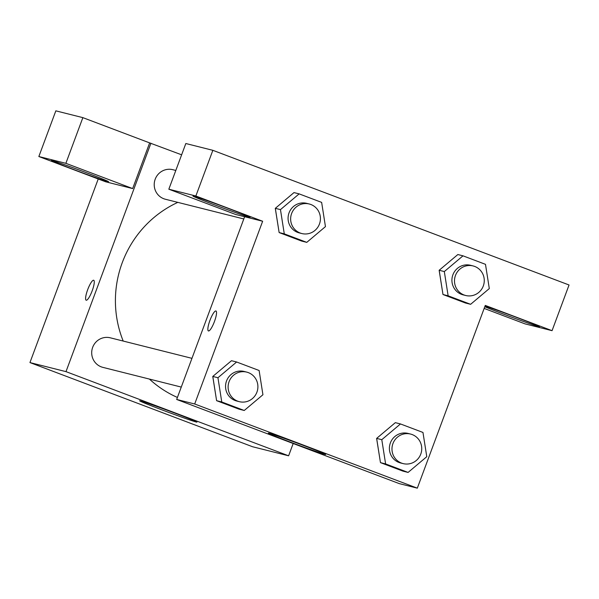 <?xml version="1.0" encoding="UTF-8"?>
<svg xmlns="http://www.w3.org/2000/svg" width="599" height="599" viewBox="0 0 599 599"><rect width="100%" height="100%" fill="white"/><g stroke="black" fill="none" stroke-linecap="round" stroke-linejoin="round"><path stroke-width="0.9" d="M293.181 443.507L288.613 455.802L252.576 446.742L29.95 362.575L98.229 178.981M86.219 300.226A10.662 2.306 110.7 0 1 86.159 300.204A10.662 2.306 110.7 0 1 87.776 289.414A10.662 2.306 110.7 0 1 93.706 280.257A10.662 2.306 110.7 0 1 92.141 290.919A10.662 2.306 110.7 0 1 86.219 300.226M132.656 188.573L105.634 181.782L38.845 156.526L65.875 163.325L132.656 188.573L149.645 142.891L181.624 154.812M288.613 455.802L65.987 371.635L29.95 362.575M65.987 371.635L150.933 143.213M93.706 280.257A10.662 2.306 -69.3 0 0 87.783 289.422A10.662 2.306 -69.3 0 0 86.166 300.211M73.527 169.48A30.474 0.741 20.4 0 1 51.402 160.472A30.474 0.741 20.4 0 1 80.221 170.393A30.474 0.741 20.4 0 1 108.524 181.714A30.474 0.741 20.4 0 1 73.527 169.48M65.875 163.325L82.864 117.636L149.645 142.891M38.845 156.526L55.834 110.845L82.864 117.636M161.835 409.828A30.571 0.749 20.4 0 1 139.634 400.798A30.571 0.749 20.4 0 1 168.551 410.749A30.571 0.749 20.4 0 1 196.944 422.108A30.571 0.749 20.4 0 1 161.835 409.828M175.807 170.445L172.826 169.697A15.237 14.87 104.1 0 0 155.193 179.213A15.237 14.87 104.1 0 0 165.391 199.25L243.8 218.957M191.965 358.344L110.298 337.814A15.237 14.87 104.1 0 0 92.673 347.33A15.237 14.87 104.1 0 0 102.871 367.367L181.272 387.081M177.821 202.372A106.772 104.211 104.1 0 0 122.263 262.639A106.772 104.211 104.1 0 0 123.199 341.056M149.398 379.062A106.772 104.211 104.1 0 0 177.416 397.444M484.157 308.418L525.031 323.872L552.061 330.67L485.272 305.423L417.316 488.155L399.293 483.625L176.668 399.458L244.632 216.718L235.624 214.457L168.836 189.209L195.858 196L262.647 221.248L244.632 216.718M168.836 189.209L185.825 143.52L212.855 150.319L569.05 284.989L552.061 330.67M215.101 205.068A30.474 0.741 20.4 0 1 192.975 196.06A30.474 0.741 20.4 0 1 221.795 205.989A30.474 0.741 20.4 0 1 250.097 217.302A30.474 0.741 20.4 0 1 215.101 205.068M485.01 306.134A30.474 0.741 20.4 0 1 517.192 317.65A30.474 0.741 20.4 0 1 539.504 326.725A30.474 0.741 20.4 0 1 504.508 314.482A30.474 0.741 20.4 0 1 484.793 306.703M195.858 196L212.855 150.319M306.77 242.363L284.278 233.857L280.467 209.62L299.148 193.881L321.641 202.387L325.452 226.624L306.77 242.363L301.626 241.068L279.134 232.562L275.285 208.332M244.25 410.48L221.757 401.974L217.946 377.737L236.627 361.998L259.12 370.504L262.931 394.741L244.25 410.48L239.106 409.184L216.606 400.679L212.765 376.449M408.099 472.424L385.606 463.926L381.795 439.681L400.476 423.95L422.969 432.456L426.78 456.693L408.099 472.424L402.955 471.136L380.462 462.63L376.614 438.393M470.627 304.307L448.134 295.809L444.316 271.564L462.997 255.833L485.49 264.339L489.301 288.576L470.627 304.307L465.475 303.012L442.983 294.513L439.142 270.276M417.316 488.155L194.69 403.988L262.647 221.248M269.078 433.249A30.571 0.749 20.4 0 1 300.369 444.271A30.571 0.749 20.4 0 1 325.646 454.461A30.571 0.749 20.4 0 1 296.73 444.51A30.571 0.749 20.4 0 1 268.337 433.152A30.571 0.749 20.4 0 1 269.078 433.249M194.69 403.988L176.668 399.458M208.474 330.962A10.662 2.306 110.7 0 1 208.415 330.94A10.662 2.306 110.7 0 1 210.032 320.151A10.662 2.306 110.7 0 1 215.962 310.986A10.662 2.306 110.7 0 1 214.397 321.656A10.662 2.306 110.7 0 1 208.474 330.962M215.969 310.993A10.662 2.306 -69.3 0 0 210.039 320.151A10.662 2.306 -69.3 0 0 208.422 330.94M410.577 434.058L408.001 433.414A15.237 14.87 104.1 0 0 389.867 444.563A15.237 14.87 104.1 0 0 400.574 462.967L403.149 463.611A15.237 14.87 104.1 0 0 420.775 454.094A15.237 14.87 104.1 0 0 410.577 434.058A15.237 14.87 104.1 0 0 392.442 445.207A15.237 14.87 104.1 0 0 403.149 463.611M381.795 439.681L376.644 438.393L395.325 422.654L400.476 423.95M402.955 471.136L380.462 462.63L376.644 438.393M385.606 463.926L380.462 462.63M246.728 372.114L244.152 371.462A15.237 14.87 104.1 0 0 226.018 382.619A15.237 14.87 104.1 0 0 236.725 401.016L239.293 401.667A15.237 14.87 104.1 0 0 256.926 392.15A15.237 14.87 104.1 0 0 246.728 372.114A15.237 14.87 104.1 0 0 228.586 383.263A15.237 14.87 104.1 0 0 239.293 401.667M217.946 377.737L212.795 376.442L231.476 360.71L236.627 361.998M239.106 409.184L216.606 400.679L212.795 376.442M221.757 401.974L216.606 400.679M473.098 265.941L470.529 265.297A15.237 14.87 104.1 0 0 452.387 276.446A15.237 14.87 104.1 0 0 463.094 294.85L465.67 295.494A15.237 14.87 104.1 0 0 483.296 285.978A15.237 14.87 104.1 0 0 473.098 265.941A15.237 14.87 104.1 0 0 454.963 277.09A15.237 14.87 104.1 0 0 465.67 295.494M444.316 271.564L439.172 270.269L457.853 254.538L462.997 255.833M465.475 303.012L442.983 294.513L439.172 270.269M448.134 295.809L442.983 294.513M309.249 203.989L306.673 203.346A15.237 14.87 104.1 0 0 288.538 214.494A15.237 14.87 104.1 0 0 299.245 232.899L301.821 233.543A15.237 14.87 104.1 0 0 319.447 224.033A15.237 14.87 104.1 0 0 309.249 203.989A15.237 14.87 104.1 0 0 291.114 215.146A15.237 14.87 104.1 0 0 301.821 233.543M280.467 209.62L275.315 208.325L293.997 192.586L299.148 193.881M301.626 241.068L279.134 232.562L275.315 208.325M284.278 233.857L279.134 232.562"/></g></svg>
